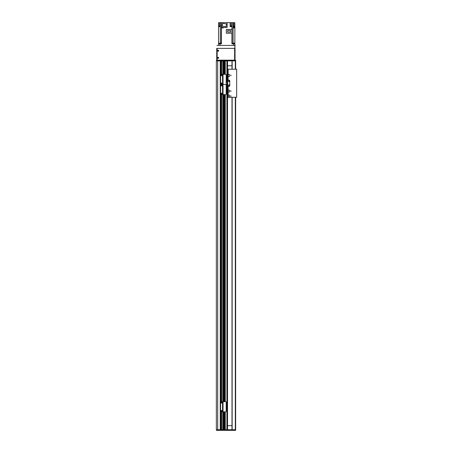 <?xml version="1.0" encoding="UTF-8"?>
<svg xmlns="http://www.w3.org/2000/svg" width="453" height="453" viewBox="0 0 453 453"><rect width="100%" height="100%" fill="white"/><g stroke="black" fill="none" stroke-linecap="round" stroke-linejoin="round"><path stroke-width="0.68" d="M227.519 96.342L227.519 429.738L225.283 429.738L225.283 411.839M224.467 411.839L224.467 429.738L223.856 429.738L223.856 411.839M226.704 60.266L227.129 60.266L226.568 60.266L226.704 60.878L221.976 60.878L223.046 60.878L223.046 84.462L225.583 84.462L222.638 84.462L222.638 74.292L225.583 74.292A0.612 0.612 90.2 0 1 226.194 74.904L226.194 83.85A0.612 0.612 90.2 0 1 225.583 84.462A0.612 0.612 90 0 1 226.194 85.073L226.194 94.02A0.612 0.612 90 0 1 225.583 94.626L223.046 94.626L223.046 411.839L222.638 411.839L222.638 401.675L225.583 401.675A0.612 0.612 90.2 0 1 226.194 402.281L226.194 411.233A0.612 0.612 90.2 0 1 225.583 411.839L223.046 411.839L223.046 429.738L220.232 429.738L220.232 60.878L220.956 60.878L216.534 60.878L216.534 60.266L220.854 60.266L220.854 74.411M217.666 429.738L216.33 429.738L216.33 60.878L217.666 60.878L217.666 429.738M221.874 74.292L221.976 60.878L220.956 60.878L220.854 60.266M224.467 74.292L224.467 60.878L223.856 60.878L223.856 74.292M227.519 75.13L227.519 60.878L225.283 60.878L225.283 74.292M221.874 430.35L221.976 429.738L221.874 430.35L220.956 430.35L220.956 411.783M220.956 401.732L220.956 94.575M220.956 74.349L220.956 60.266L221.874 60.266L221.874 60.878L220.956 60.878M220.854 411.726L220.854 430.35L220.028 430.35L220.028 429.738L221.874 429.738L221.874 411.839M221.874 401.675L221.874 94.626M223.103 429.738L223.103 411.839L223.103 429.738M223.103 401.675L223.103 94.626L223.103 401.675M223.103 74.292L223.103 60.878L223.103 74.292M223.793 429.738L223.793 411.839M223.793 401.675L223.793 94.626M223.793 74.292L223.793 60.878M224.529 429.738L224.529 411.839M224.529 401.675L224.529 94.626M224.529 74.292L224.529 60.878M225.22 429.738L225.22 411.839M225.22 401.675L225.22 94.626M225.22 74.292L225.22 60.878M227.519 95.77L227.519 91.364M227.519 90.787L227.519 84.264M227.519 82.231L227.519 75.702M221.211 94.626A0.612 0.612 0 0 1 220.605 94.02L220.605 85.073A0.612 0.612 0 0 1 221.211 84.462A0.612 0.612 0 0 1 220.605 83.85L220.605 74.904A0.612 0.612 0 0 1 221.211 74.292L222.536 74.292L222.536 84.462L221.211 84.462L222.536 84.462L222.536 94.626L221.211 94.626M222.638 94.626L222.638 84.462L223.046 84.462L223.046 94.626L222.536 94.626M221.415 93.154A0.459 0.459 0 0 1 221.811 93.839A0.459 0.459 0 0 1 221.019 93.839A0.459 0.459 0 0 1 221.415 93.154M221.415 85.022A0.459 0.459 0 0 1 221.811 85.708A0.459 0.459 0 0 1 221.019 85.708A0.459 0.459 0 0 1 221.415 85.022M231.993 65.759L227.519 65.759M227.519 425.673L231.993 425.673M221.398 43.188L221.398 43.799M218.573 43.188L218.573 45.425L218.573 43.799L221.489 43.799L221.489 43.188L218.573 43.188L218.573 22.65L220.379 22.65L220.379 26.614L218.573 26.614M233.097 43.188L234.835 43.188L234.835 48.375L235.039 45.425L234.835 43.799L231.919 43.799L231.919 43.188L233.097 43.188L233.097 22.65L232.066 22.65L231.925 29.434M219.614 43.799L219.614 43.188M221.483 43.188L221.483 27.939L223.204 27.939L223.204 27.429M231.925 33.205L231.925 43.188M231.013 25.963L231.013 22.65L230.101 22.65L230.101 26.614L231.925 26.614M230.101 22.65L227.151 22.65L227.151 27.429L221.579 27.429L221.483 22.65L221.579 26.512M223.063 27.939L221.517 27.939M221.483 27.939L221.483 26.512M221.579 27.203L221.579 27.735M221.483 22.65L220.379 22.65M234.835 25.906L233.131 25.906L233.131 22.65L234.835 22.65L234.835 26.512L233.131 26.512L233.119 27.939L234.881 27.939L234.835 43.188M234.835 26.512L234.835 27.735L234.818 27.203L233.397 27.203L233.397 27.735M234.881 27.939L233.335 27.939M221.579 22.65L227.151 22.65M231.013 22.65L232.066 22.65M222.621 23.403L226.455 23.873L226.109 26.699L222.276 26.229L222.621 23.403M220.084 26.614L218.861 26.614M218.873 26.512L220.073 26.512M218.912 26.37L218.912 25.963L220.033 25.963L220.033 26.37M231.625 26.614L230.401 26.512L231.613 26.512M230.452 26.37L230.452 25.963L231.574 25.963L231.574 26.37M226.336 33.205L231.993 33.205L231.993 29.434L226.336 29.434L226.336 33.205M227.61 30.515L230.679 30.515L230.679 32.027L227.61 32.027L227.61 30.515M232.004 43.188L232.004 43.799M233.793 43.188L233.793 43.799M228.125 90.3L228.125 86.297L229.144 86.297A0.612 0.612 0 0 0 229.756 85.685L229.756 80.804L229.756 85.685A0.612 0.612 0 0 1 229.144 86.297L227.717 86.297L227.717 90.464M228.125 76.195L228.125 80.198L229.144 80.198A0.612 0.612 0 0 1 229.756 80.804A0.612 0.612 0 0 0 229.144 80.198L227.717 80.198L227.717 82.231L226.194 82.231M226.036 84.264L227.717 84.264L227.717 86.297M228.941 85.685A0.408 0.408 0 0 1 228.589 85.073A0.408 0.408 0 0 1 229.292 85.073A0.408 0.408 0 0 1 228.941 85.685M228.941 81.619A0.408 0.408 0 0 1 228.589 81.008A0.408 0.408 0 0 1 229.292 81.008A0.408 0.408 0 0 1 228.941 81.619M227.638 84.264L227.638 82.231M227.519 69.213L236.67 69.213L236.67 97.276L227.717 97.276L227.717 96.665M227.717 69.213L227.717 74.807M227.717 76.025L227.717 80.198M227.717 91.682L227.717 95.447M229.269 85.277A0.328 0.328 0 0 0 228.776 84.994A0.328 0.328 0 0 0 228.776 85.566A0.328 0.328 0 0 0 229.269 85.277M229.269 81.212A0.328 0.328 0 0 0 228.776 80.928A0.328 0.328 0 0 0 228.776 81.5A0.328 0.328 0 0 0 229.269 81.212M227.717 87.412L227.717 87.973M227.717 79.077L227.717 79.637M227.129 60.266L235.317 60.266L235.317 60.878L226.908 60.878L226.908 82.231M221.976 74.292L221.874 60.266M221.976 60.266L226.568 60.266M235.317 60.266L235.651 60.266L235.651 69.213L235.651 60.266M220.028 60.266L220.028 60.878M227.717 60.266L227.717 60.878M228.737 430.35L235.651 430.35L235.651 97.276L235.651 429.738L228.737 429.738L228.737 430.35L221.976 430.35M235.317 69.213L235.317 60.878L235.651 60.878M231.993 60.878L231.993 69.213L231.993 60.878M231.993 97.276L231.993 429.738L231.993 97.276M226.568 430.35L227.129 430.35M221.976 411.839L221.976 429.738L226.704 429.738L226.704 430.339M220.028 430.35L216.534 430.35L216.534 429.738L220.028 429.738M226.908 84.264L226.908 429.738L228.737 429.738M227.717 430.35L227.717 429.738M225.888 60.266L234.428 60.164M216.942 60.266L216.942 48.375L234.835 48.375M218.165 57.497A0.328 0.328 0 0 1 218.448 57.995A0.328 0.328 0 0 1 217.876 57.995A0.328 0.328 0 0 1 218.165 57.497M218.165 50.379A0.328 0.328 0 0 1 218.448 50.878A0.328 0.328 0 0 1 217.876 50.878A0.328 0.328 0 0 1 218.165 50.379M216.738 48.375L216.738 60.266M216.942 45.425L234.835 45.425M218.165 58.335A0.51 0.51 0 0 1 217.723 57.576A0.51 0.51 0 0 1 218.601 57.576A0.51 0.51 0 0 1 218.165 58.335M218.165 51.217A0.51 0.51 0 0 1 217.723 50.459A0.51 0.51 0 0 1 218.601 50.459A0.51 0.51 0 0 1 218.165 51.217M234.631 60.164L217.146 60.164L217.146 48.375L234.631 48.375L234.631 60.164L235.039 60.164L235.039 48.375L235.039 60.164M227.848 75.073L228.131 74.909M228.131 75.923L227.848 75.764M227.582 75.022A1648.139 10.125 -108 0 0 227.565 74.994A0.459 0.459 143.9 0 1 227.825 74.751L227.672 75.073A0.906 0.906 0 0 0 227.672 75.764L227.836 76.064A0.459 0.459 36.3 0 1 227.565 75.838A1693.303 11.048 -72.2 0 0 227.582 75.81M228.238 75.062L228.08 75A0.957 0.957 0 0 1 229.886 75.266L229.937 75.572A1.008 1.008 0 0 1 228.941 76.427L228.578 76.37A1.019 1.019 0 0 0 228.941 76.432L228.941 76.37M228.941 74.462L228.941 74.405A1.008 1.008 0 0 1 229.937 75.266L230.073 75.266M227.882 75.073A1.625 1.625 0 0 0 227.882 75.764L227.984 75.764A1.523 1.523 0 0 1 227.984 75.073L227.672 75.073M227.842 74.768L228.731 74.434L227.825 74.751M227.565 75.764L227.565 75.764A1.008 1.008 0 0 1 227.565 75.073M227.565 74.994A1.036 1.036 0 0 0 227.565 75.838M230.073 75.572L229.886 75.572A0.957 0.957 0 0 1 228.08 75.838L228.238 75.776M228.08 75L228.08 75.838M227.848 90.73L228.131 90.572M228.131 91.58L227.848 91.421M227.582 90.679A1648.139 10.125 -108 0 0 227.565 90.651A0.459 0.459 143.9 0 1 227.825 90.407L227.672 90.73A0.906 0.906 0 0 0 227.672 91.421L227.836 91.721A0.459 0.459 36.3 0 1 227.565 91.495A1693.303 11.048 -72.2 0 0 227.582 91.466M228.238 90.719L228.08 90.657A0.957 0.957 0 0 1 229.886 90.923L229.937 91.229A1.008 1.008 0 0 1 228.941 92.084L228.578 92.027A1.019 1.019 0 0 0 228.941 92.089L228.941 92.033M228.941 90.119L228.941 90.062A1.008 1.008 0 0 1 229.937 90.923L230.073 90.923M227.882 90.73A1.625 1.625 0 0 0 227.882 91.421L227.984 91.421A1.523 1.523 0 0 1 227.984 90.73L227.672 90.73M227.842 90.424L228.731 90.09L227.825 90.407M227.565 91.421L227.565 91.421A1.008 1.008 0 0 1 227.565 90.73M227.565 90.651A1.036 1.036 0 0 0 227.565 91.495M230.073 91.229L229.886 91.229A0.957 0.957 0 0 1 228.08 91.495L228.238 91.432M228.08 90.657L228.08 91.495M227.848 95.713L228.131 95.549M228.131 96.563L227.848 96.404M227.582 95.662A1648.139 10.125 -108 0 0 227.565 95.634A0.459 0.459 143.9 0 1 227.825 95.39L227.672 95.713A0.906 0.906 0 0 0 227.672 96.404L227.836 96.704A0.459 0.459 36.3 0 1 227.565 96.478A1693.303 11.048 -72.2 0 0 227.582 96.449M228.238 95.702L228.08 95.64A0.957 0.957 0 0 1 229.886 95.906L229.937 96.212A1.008 1.008 0 0 1 228.941 97.067L228.578 97.004A1.019 1.019 0 0 0 228.941 97.072L228.941 97.01M228.941 95.102L228.941 95.045A1.008 1.008 0 0 1 229.937 95.906L230.073 95.906M227.882 95.713A1.625 1.625 0 0 0 227.882 96.404L227.984 96.404A1.523 1.523 0 0 1 227.984 95.713L227.672 95.713M227.842 95.407L228.731 95.068L227.825 95.39M227.565 96.404L227.565 96.404A1.008 1.008 0 0 1 227.565 95.713M227.565 95.634A1.036 1.036 0 0 0 227.565 96.478M230.073 96.212L229.886 96.212A0.957 0.957 0 0 1 228.08 96.478L228.238 96.41M228.08 95.64L228.08 96.478M221.415 82.984A0.459 0.459 0 0 1 221.811 83.675A0.459 0.459 0 0 1 221.019 83.675A0.459 0.459 0 0 1 221.415 82.984M221.415 74.853A0.459 0.459 0 0 1 221.811 75.538A0.459 0.459 0 0 1 221.019 75.538A0.459 0.459 0 0 1 221.415 74.853M221.211 411.839A0.612 0.612 0 0 1 220.605 411.233L220.605 402.281A0.612 0.612 0 0 1 221.211 401.675L222.536 401.675L222.536 411.839L221.211 411.839M221.415 410.367A0.459 0.459 0 0 1 221.811 411.052A0.459 0.459 0 0 1 221.019 411.052A0.459 0.459 0 0 1 221.415 410.367M221.415 402.236A0.459 0.459 0 0 1 221.811 402.921A0.459 0.459 0 0 1 221.019 402.921A0.459 0.459 0 0 1 221.415 402.236M220.854 401.788L220.854 94.513M220.232 429.738L220.232 60.878M217.695 429.738L217.695 60.878M221.002 429.738L221.002 411.8M221.002 411.013L221.002 410.633M221.002 402.881L221.002 402.502M221.002 401.715L221.002 94.592M221.002 93.799L221.002 93.42M221.002 85.668L221.002 85.289M221.002 83.635L221.002 83.256M221.002 75.498L221.002 75.124M221.002 74.332L221.002 60.878M221.834 429.738L221.834 411.839M221.834 411.013L221.834 410.633M221.834 402.881L221.834 402.502M221.834 401.675L221.834 94.626M221.834 93.799L221.834 93.42M221.834 85.668L221.834 85.289M221.834 83.635L221.834 83.256M221.834 75.498L221.834 75.124M221.834 74.292L221.834 60.878M221.976 401.675L221.976 94.626M223.856 401.675L223.856 94.626M224.467 401.675L224.467 94.626M225.283 401.675L225.283 94.626M219.994 43.799L219.994 45.425M233.414 45.425L233.414 43.799M221.347 22.65L221.347 43.188M220.311 26.614L220.311 43.188M232.061 26.614L232.061 43.188M233.941 22.65L233.941 25.906M233.941 27.203L233.941 26.512M219.467 25.963L219.467 22.65M227.7 84.264L227.7 82.231M227.213 82.231L227.213 84.264M228.125 91.851L228.125 95.283M228.125 69.213L228.125 74.643M228.125 96.834L228.125 97.276M217.842 60.266L217.842 60.878M218.029 60.266L218.029 60.878M228.737 60.266L228.737 60.878M231.608 60.266L231.608 60.878M232.213 60.266L232.213 60.878M232.151 60.878L232.151 69.213M232.151 97.276L232.151 429.738M235.317 97.276L235.317 430.35M218.029 430.35L218.029 429.738M217.842 430.35L217.842 429.738M232.213 430.35L232.213 429.738M231.608 430.35L231.608 429.738M223.001 27.735L223.001 27.429M231.109 75.572L231.109 75.266M231.109 91.229L231.109 90.923M231.109 96.212L231.109 95.906"/></g></svg>
